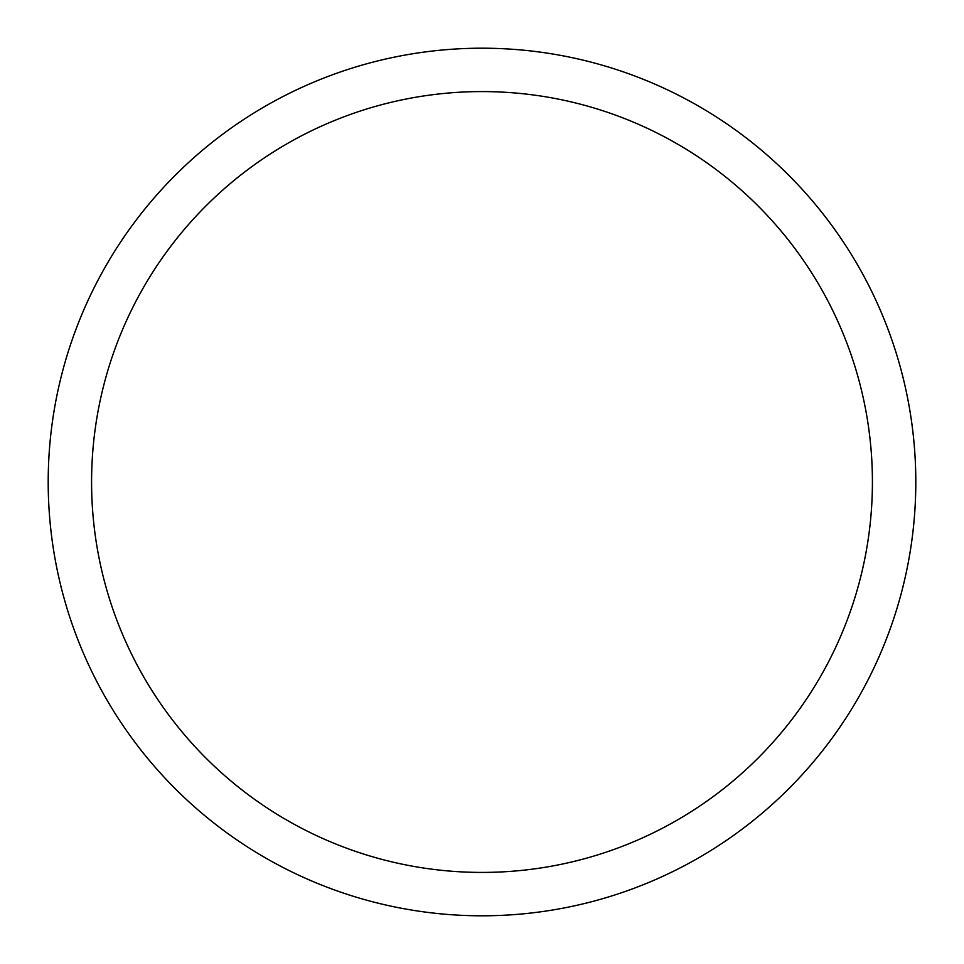 <?xml version="1.0" encoding="UTF-8"?>
<svg xmlns="http://www.w3.org/2000/svg" width="964" height="964" viewBox="0 0 964 964"><rect width="100%" height="100%" fill="white"/><g stroke="black" fill="none" stroke-linecap="round" stroke-linejoin="round"><path stroke-width="1.45" d="M48.2 482A433.8 433.8 0 0 1 698.9 106.317A433.8 433.8 0 0 1 698.9 857.683A433.8 433.8 0 0 1 48.2 482M91.58 482A390.42 390.42 0 0 1 677.21 143.889A390.42 390.42 0 0 1 677.21 820.111A390.42 390.42 0 0 1 91.58 482"/></g></svg>
